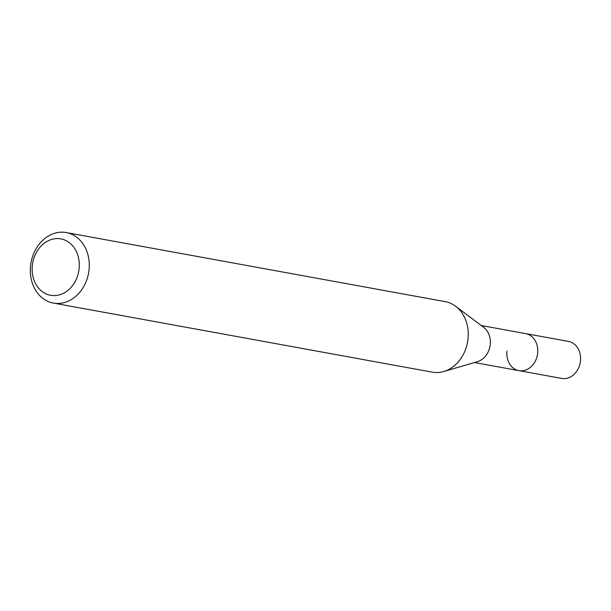 <?xml version="1.0" encoding="UTF-8"?>
<svg xmlns="http://www.w3.org/2000/svg" width="611" height="611" viewBox="0 0 611 611"><rect width="100%" height="100%" fill="white"/><g stroke="black" fill="none" stroke-linecap="round" stroke-linejoin="round"><path stroke-width="0.92" d="M474.487 362.537L561.723 378.438A18.819 15.359 -79.7 0 0 580.45 360.956A18.819 15.359 -79.7 0 0 568.467 341.412L525.681 333.614A18.819 15.359 100.3 0 1 537.665 353.158A18.819 15.359 100.3 0 1 518.938 370.633A18.819 15.359 100.3 0 1 506.954 351.096M455.607 306.248L483.729 327.389A18.819 15.359 100.3 0 1 490.243 344.512A18.819 15.359 100.3 0 1 477.481 361.659L443.716 371.519A35.843 29.252 -79.7 0 0 468.018 338.861A35.843 29.252 -79.7 0 0 455.607 306.248A35.843 29.252 -79.7 0 0 445.198 301.643L66.225 232.562A35.843 29.252 100.3 0 1 89.046 269.787A35.843 29.252 100.3 0 1 53.371 303.087A35.843 29.252 100.3 0 1 30.55 265.861A35.843 29.252 100.3 0 1 66.225 232.562M518.938 370.633A18.819 15.359 -79.7 0 0 537.665 353.158A18.819 15.359 -79.7 0 0 525.681 333.614L481.231 325.51M53.371 303.087L432.344 372.16A35.843 29.252 -79.7 0 0 443.716 371.519M32.322 265.51A28.671 23.401 100.3 0 1 58.717 238.611A28.671 23.401 100.3 0 1 79.117 268.657A28.671 23.401 100.3 0 1 52.729 295.556A28.671 23.401 100.3 0 1 32.322 265.51"/></g></svg>
